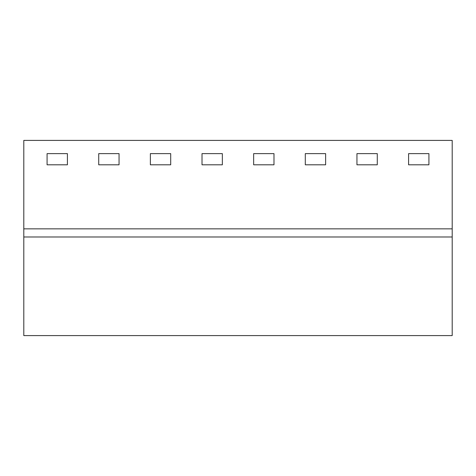 <?xml version="1.0" encoding="UTF-8"?>
<svg xmlns="http://www.w3.org/2000/svg" width="476" height="476" viewBox="0 0 476 476"><rect width="100%" height="100%" fill="white"/><g stroke="black" fill="none" stroke-linecap="round" stroke-linejoin="round"><path stroke-width="0.71" d="M452.2 236.983L452.2 140.408L23.8 140.408L23.8 335.592L452.2 335.592L452.2 236.983L23.8 236.983M452.2 228.849L23.8 228.849M428.918 164.803L408.587 164.803L408.587 153.623L428.918 153.623L428.918 164.803L428.918 153.623L408.587 153.623L408.587 164.803L428.918 164.803M377.278 164.803L356.946 164.803L356.946 153.623L377.278 153.623L377.278 164.803L377.278 153.623L356.946 153.623L356.946 164.803L377.278 164.803M325.632 164.803L305.3 164.803L305.3 153.623L325.632 153.623L325.632 164.803L325.632 153.623L305.3 153.623L305.3 164.803L325.632 164.803M273.986 164.803L253.654 164.803L253.654 153.623L273.986 153.623L273.986 164.803L273.986 153.623L253.654 153.623L253.654 164.803L273.986 164.803M222.346 164.803L202.014 164.803L202.014 153.623L222.346 153.623L222.346 164.803L222.346 153.623L202.014 153.623L202.014 164.803L222.346 164.803M170.7 164.803L150.368 164.803L150.368 153.623L170.7 153.623L170.7 164.803L170.7 153.623L150.368 153.623L150.368 164.803L170.7 164.803M119.054 164.803L98.722 164.803L98.722 153.623L119.054 153.623L119.054 164.803L119.054 153.623L98.722 153.623L98.722 164.803L119.054 164.803M67.413 164.803L47.082 164.803L47.082 153.623L67.413 153.623L67.413 164.803L67.413 153.623L47.082 153.623L47.082 164.803L67.413 164.803"/></g></svg>
